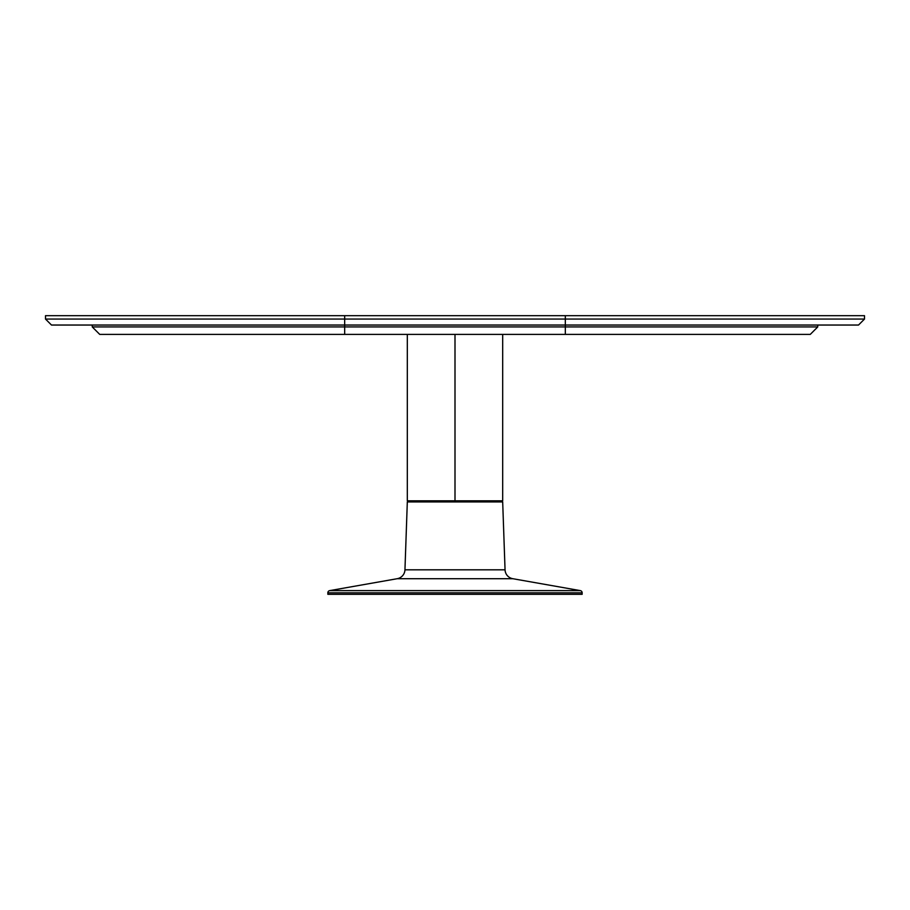 <?xml version="1.0" encoding="UTF-8"?>
<svg xmlns="http://www.w3.org/2000/svg" width="910" height="910" viewBox="0 0 910 910"><rect width="100%" height="100%" fill="white"/><g stroke="black" fill="none" stroke-linecap="round" stroke-linejoin="round"><path stroke-width="1.36" d="M45.5 319.057L45.5 315.69L45.5 319.057L864.5 319.057L864.5 315.69L565.326 315.69L565.326 319.057L565.326 315.69L344.674 315.69L344.674 319.057L344.674 315.69L45.5 315.69L864.5 315.69L864.5 319.057L565.326 319.057L565.326 325.041L858.517 325.041L565.326 325.041L565.326 319.057L45.5 319.057L51.483 325.041L344.674 325.041L51.483 325.041L344.674 325.041L344.674 319.057L344.674 325.041L858.517 325.041L864.5 319.057M344.674 325.041L344.674 326.917L92.251 326.917L92.251 325.041L92.251 326.917L344.674 326.917L344.674 325.041L565.326 325.041L565.326 326.917L565.326 325.041M817.749 325.041L817.749 326.917L817.749 325.041M99.725 334.391L92.251 326.917L99.725 334.391L344.674 334.391L99.725 334.391L344.674 334.391L344.674 326.917L817.749 326.917L565.326 326.917L565.326 334.391L810.275 334.391L565.326 334.391L565.326 326.917L344.674 326.917L344.674 334.391L810.275 334.391L817.749 326.917L810.275 334.391M344.674 334.391L565.326 334.391M327.85 592.819L327.85 594.31L582.15 594.31L582.15 592.819L327.85 592.819L582.15 592.819A2.241 2.241 0 0 0 580.296 590.613L329.704 590.613A2.241 2.241 0 0 0 327.85 592.819A2.241 2.241 0 0 1 329.704 590.613L580.296 590.613L512.774 578.703L397.226 578.703L329.704 590.613L397.226 578.703A9.35 9.35 0 0 0 404.95 569.819A9.35 9.35 0 0 1 397.226 578.703L512.774 578.703A9.35 9.35 0 0 1 505.05 569.819L502.684 501.933L407.316 501.933L404.95 569.819L505.05 569.819A9.35 9.35 0 0 0 512.774 578.703L580.296 590.613A2.241 2.241 0 0 1 582.15 592.819L582.15 594.31L327.85 594.31L327.85 592.819M408.442 500.807L408.442 501.933L408.442 500.807M501.558 501.933L501.558 500.807L501.558 501.933M502.684 501.933L407.316 501.933L404.95 569.819L505.05 569.819L502.684 501.933M455 334.391L455 500.807L502.684 500.807L455 500.807L455 334.391M407.316 500.807L455 500.807L407.316 500.807L407.316 334.391M502.684 334.391L502.684 500.807"/></g></svg>

